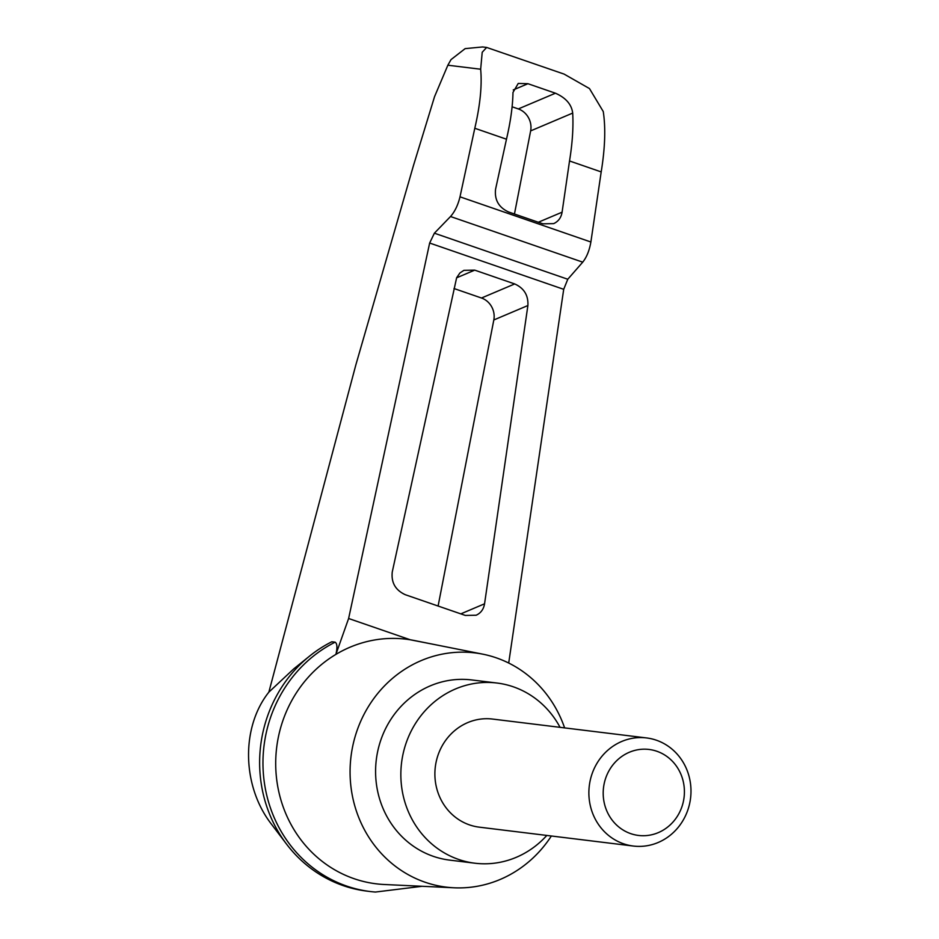 <?xml version="1.0" encoding="UTF-8"?>
<svg xmlns="http://www.w3.org/2000/svg" width="939" height="939" viewBox="0 0 939 939"><rect width="100%" height="100%" fill="white"/><g stroke="black" fill="none" stroke-linecap="round" stroke-linejoin="round"><path stroke-width="1.41" d="M422.139 886.287L375.4 892.05A131.601 123.255 -83 0 1 370.342 891.545L367.008 891.134A131.601 123.255 -83 0 1 286.536 844.091L271.571 824.336C241.969 786.413 240.76 727.502 268.847 692.16L355.881 364.766L413.547 165.276L434.557 96.635L447.856 65.214L451.013 59.615L465.145 48.628L482.599 46.95L486.66 47.443L482.212 52.267L480.662 69.228C482.141 85.332 480.193 105.015 474.794 128.267L506.473 139.207C510.558 121.8 512.729 106.224 512.987 92.456L518.234 83.442L527.941 83.712L555.442 93.207C565.865 97.832 571.616 104.452 572.696 113.079C573.483 127.199 572.426 143.162 569.527 160.968L601.195 171.907C605.068 148.127 605.761 128.009 603.261 111.553L589.469 88.559L564.081 74.087L486.66 47.443M286.536 844.091A131.601 123.255 -83 0 1 309.565 656.115A131.601 123.255 -83 0 1 331.807 641.771L335.141 642.17C337.218 643.567 337.477 647.64 335.904 654.389A123.22 115.403 -83 0 1 410.355 639.799L433.431 644.33M309.565 656.115L293.602 668.991L268.847 692.16M551.369 835.992A117.985 110.509 -83 0 1 454.042 887.789A117.985 110.509 -83 0 1 425.097 882.226A117.985 110.509 -83 0 1 353.897 741.094A117.985 110.509 -83 0 1 482.669 654.143L414.181 640.492A123.22 115.403 -83 0 0 410.355 639.799L348.615 618.496L429.651 243.037L434.381 233.189L567.778 279.247L582.732 262.157C586.711 257.157 589.422 250.443 590.877 242.004L601.195 171.907M567.778 279.247L563.705 289.318L508.703 663.04M484.559 603.8C483.632 609.282 480.815 613.097 476.143 615.233L465.345 615.432L405.249 594.692C395.425 590.138 391.094 582.556 392.267 571.933L456.636 277.721L459.946 272.932L463.925 270.338L474.723 270.139L514.701 283.942C524.032 288.144 528.434 295.339 527.894 305.527L484.559 603.8L460.814 613.871M474.794 128.267L460.004 196.826C457.997 205.066 454.84 211.639 450.52 216.522L434.381 233.189M569.527 160.968L562.085 212.191C561.158 217.672 558.341 221.487 553.67 223.623L542.871 223.822L508.562 211.979C498.726 207.425 494.395 199.843 495.569 189.22L506.473 139.207M512.095 106.788L518.316 108.936A18.146 16.28 -113 0 1 530.641 130.897L514.455 214.01M688.275 808.667A54.45 50.999 97 0 0 646.548 737.937A54.45 50.999 97 0 0 589.305 785.779A54.45 50.999 97 0 0 633.309 846.039A54.45 50.999 97 0 0 688.275 808.667M633.309 846.039L479.324 827.165A54.45 50.999 -83 0 1 469.512 824.9A54.45 50.999 -83 0 1 436.212 761.623A54.45 50.999 -83 0 1 492.564 719.063L646.548 737.937M682.254 805.732A43.323 40.577 97 0 0 635.891 750.144A43.323 40.577 97 0 0 613.261 821.496A43.323 40.577 97 0 0 682.254 805.732M546.815 835.44A90.754 85.003 -83 0 1 474.911 863.211A90.754 85.003 -83 0 1 458.561 859.42A90.754 85.003 -83 0 1 403.066 753.947A90.754 85.003 -83 0 1 496.977 683.029A90.754 85.003 -83 0 1 560.055 727.338M474.911 863.211L449.652 860.112A90.754 85.003 -83 0 1 433.302 856.333A90.754 85.003 -83 0 1 377.807 750.86A90.754 85.003 -83 0 1 471.718 679.942L496.977 683.029M370.342 891.545A131.601 123.255 -83 0 1 264.329 782.492A131.601 123.255 -83 0 1 335.141 642.17M453.995 288.519L481.496 298.015A18.146 16.28 -113 0 1 493.82 319.964L438.102 606.031M348.615 618.496L335.904 654.389A123.22 115.403 -83 0 0 276.125 774.018A123.22 115.403 -83 0 0 354.05 878.681A123.22 115.403 -83 0 0 384.297 884.503L454.042 887.789M482.669 654.143A117.985 110.509 -83 0 1 564.609 727.889M429.651 243.037L563.705 289.318M450.52 216.522L582.732 262.157M460.004 196.826L590.877 242.004M572.696 113.079L530.641 130.897M555.442 93.207L518.316 108.936M527.941 83.712L513.246 89.933M447.856 65.214L480.662 69.228M527.894 305.527L493.82 319.964M514.701 283.942L481.496 298.015M474.723 270.139L456.589 277.827M562.085 212.191L538.329 222.25"/></g></svg>
